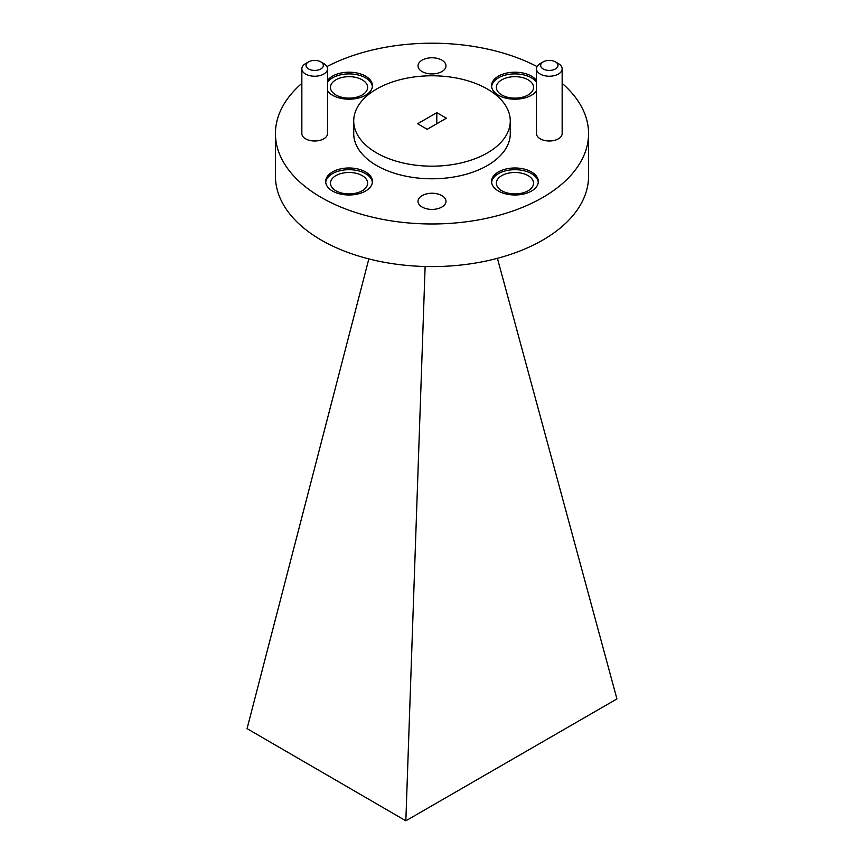 <?xml version="1.0" encoding="UTF-8"?>
<svg xmlns="http://www.w3.org/2000/svg" width="864" height="864" viewBox="0 0 864 864"><rect width="100%" height="100%" fill="white"/><g stroke="black" fill="none" stroke-linecap="round" stroke-linejoin="round"><path stroke-width="1.3" d="M543.186 68.947A8.662 5 0 0 0 555.444 68.947A8.662 5 0 0 0 555.444 61.873L558.392 63.58A12.841 7.409 180 0 1 562.151 68.818A12.841 7.409 180 0 1 554.224 75.665A12.841 7.409 180 0 1 540.238 74.066A12.841 7.409 180 0 1 536.479 68.818A12.841 7.409 180 0 1 540.238 63.58L543.186 61.873A8.662 5 0 0 0 543.186 68.947M308.556 68.947A8.662 5 0 0 0 320.814 68.947A8.662 5 0 0 0 320.814 61.873L323.762 63.58A12.841 7.409 180 0 1 327.521 68.818A12.841 7.409 180 0 1 319.594 75.665A12.841 7.409 180 0 1 305.608 74.066A12.841 7.409 180 0 1 301.849 68.818A12.841 7.409 180 0 1 305.608 63.58L308.556 61.873A8.662 5 0 0 0 308.556 68.947M301.849 68.818L301.849 133.585A12.841 7.409 0 0 0 305.608 138.834A12.841 7.409 0 0 0 319.594 140.432A12.841 7.409 0 0 0 327.521 133.585L327.521 68.818M536.479 68.818L536.479 133.585A12.841 7.409 0 0 0 540.238 138.834A12.841 7.409 0 0 0 554.224 140.432A12.841 7.409 0 0 0 562.151 133.585L562.151 68.818M531.49 171.936A23.382 13.5 0 0 0 506.012 169.009A23.382 13.5 0 0 0 491.573 181.483A23.382 13.5 0 0 0 498.42 191.03A23.382 13.5 0 0 0 523.897 193.957A23.382 13.5 0 0 0 538.337 181.483A23.382 13.5 0 0 0 531.49 171.936M538.283 182.336A23.382 13.5 0 0 0 531.49 173.642A23.382 13.5 0 0 0 506.693 170.564A23.382 13.5 0 0 0 491.627 182.336M327.521 90.968A23.382 13.5 0 0 0 332.51 95.245A23.382 13.5 0 0 0 357.988 98.161A23.382 13.5 0 0 0 372.427 85.698A23.382 13.5 0 0 0 365.58 76.151A23.382 13.5 0 0 0 327.521 80.428M372.373 86.551A23.382 13.5 0 0 0 365.58 77.857A23.382 13.5 0 0 0 327.521 82.134M536.479 80.428A23.382 13.5 0 0 0 531.49 76.151A23.382 13.5 0 0 0 506.012 73.224A23.382 13.5 0 0 0 491.573 85.698A23.382 13.5 0 0 0 498.42 95.245A23.382 13.5 0 0 0 536.479 90.968M536.479 82.134A23.382 13.5 0 0 0 531.49 77.857A23.382 13.5 0 0 0 506.693 74.768A23.382 13.5 0 0 0 491.627 86.551M365.58 171.936A23.382 13.5 0 0 0 340.103 169.009A23.382 13.5 0 0 0 325.663 181.483A23.382 13.5 0 0 0 332.51 191.03A23.382 13.5 0 0 0 357.988 193.957A23.382 13.5 0 0 0 372.427 181.483A23.382 13.5 0 0 0 365.58 171.936M372.373 182.336A23.382 13.5 0 0 0 365.58 173.642A23.382 13.5 0 0 0 340.783 170.564A23.382 13.5 0 0 0 325.717 182.336M441.893 195.61A13.986 8.078 0 0 0 426.643 193.86A13.986 8.078 0 0 0 418.014 201.323A13.986 8.078 0 0 0 422.107 207.036A13.986 8.078 0 0 0 437.357 208.786A13.986 8.078 0 0 0 445.986 201.323A13.986 8.078 0 0 0 441.893 195.61M441.893 60.145A13.986 8.078 0 0 0 426.643 58.396A13.986 8.078 0 0 0 418.014 65.858A13.986 8.078 0 0 0 422.107 71.572A13.986 8.078 0 0 0 437.357 73.321A13.986 8.078 0 0 0 445.986 65.858A13.986 8.078 0 0 0 441.893 60.145M376.65 152.939A78.278 45.198 0 0 0 461.959 162.734A78.278 45.198 0 0 0 510.278 120.982A78.278 45.198 0 0 0 487.35 89.024A78.278 45.198 0 0 0 402.041 79.218A78.278 45.198 0 0 0 353.722 120.982A78.278 45.198 0 0 0 376.65 152.939M353.722 120.982L353.722 133.585A78.278 45.198 0 0 0 376.65 165.542A78.278 45.198 0 0 0 461.959 175.349A78.278 45.198 0 0 0 510.278 133.585L510.278 120.982M301.849 83.354A156.557 90.385 0 0 0 275.443 133.585L275.443 176.202A156.557 90.385 0 0 0 321.3 240.116A156.557 90.385 0 0 0 491.918 259.708A156.557 90.385 0 0 0 588.557 176.202L588.557 133.585A156.557 90.385 0 0 0 562.151 83.354M275.443 133.585A156.557 90.385 0 0 0 321.3 197.5A156.557 90.385 0 0 0 491.918 217.102A156.557 90.385 0 0 0 588.557 133.585M528.088 175.608A18.576 10.724 0 0 0 507.848 173.275A18.576 10.724 0 0 0 496.379 183.19A18.576 10.724 0 0 0 501.822 190.771A18.576 10.724 0 0 0 522.061 193.093A18.576 10.724 0 0 0 533.531 183.19A18.576 10.724 0 0 0 528.088 175.608M362.178 79.812A18.576 10.724 0 0 0 341.939 77.49A18.576 10.724 0 0 0 330.469 87.404A18.576 10.724 0 0 0 335.912 94.986A18.576 10.724 0 0 0 356.152 97.308A18.576 10.724 0 0 0 367.621 87.404A18.576 10.724 0 0 0 362.178 79.812M528.088 79.812A18.576 10.724 0 0 0 507.848 77.49A18.576 10.724 0 0 0 496.379 87.404A18.576 10.724 0 0 0 501.822 94.986A18.576 10.724 0 0 0 522.061 97.308A18.576 10.724 0 0 0 533.531 87.404A18.576 10.724 0 0 0 528.088 79.812M362.178 175.608A18.576 10.724 0 0 0 341.939 173.275A18.576 10.724 0 0 0 330.469 183.19A18.576 10.724 0 0 0 335.912 190.771A18.576 10.724 0 0 0 356.152 193.093A18.576 10.724 0 0 0 367.621 183.19A18.576 10.724 0 0 0 362.178 175.608M537.073 66.582A156.557 90.385 0 0 0 326.927 66.582M417.604 123.746L427.205 129.287L446.396 118.206L436.795 112.666L417.604 123.746M558.392 63.58L555.444 61.873A8.662 5 0 0 0 543.186 61.873M323.762 63.58L320.814 61.873A8.662 5 0 0 0 308.556 61.873M436.795 123.746L436.795 112.666M425.131 266.501L405.842 820.8L247.061 728.644L368.842 258.908M406.264 820.562L616.939 698.922L497.416 258.325"/></g></svg>
